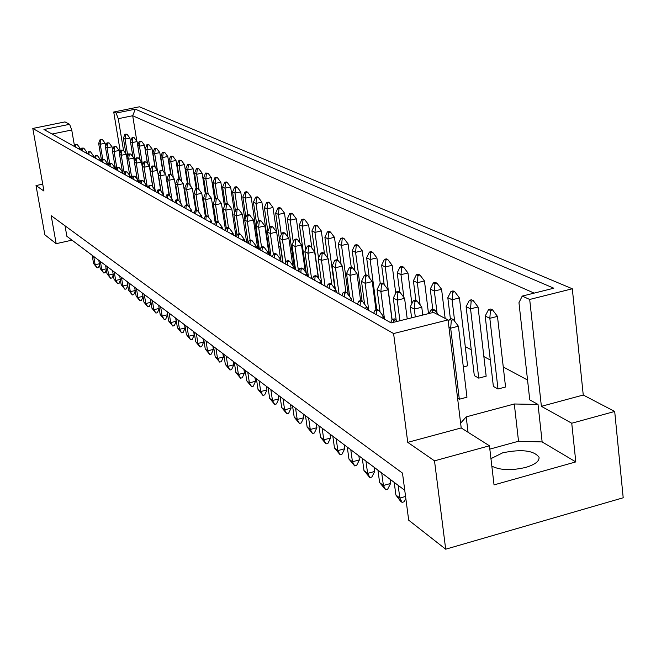<?xml version="1.0" encoding="UTF-8"?>
<svg xmlns="http://www.w3.org/2000/svg" width="656" height="656" viewBox="0 0 656 656"><rect width="100%" height="100%" fill="white"/><g stroke="black" fill="none" stroke-linecap="round" stroke-linejoin="round"><path stroke-width="0.98" d="M490.95 458.651L502.709 452.812C521.643 448.958 533.746 450.426 539.019 457.199C539.535 461.152 535.132 464.555 525.817 467.384C511.385 470.729 500.061 470.303 491.828 466.113M434.51 460.84L489.433 445.785L461.209 427.942L407.753 442.357L434.51 460.84L445.686 549.203L623.2 497.773L614.697 411.46L583.25 395.035L541.38 406.326L529.687 299.456L522.217 296.094L518.962 302.703L529.753 399.857L538.027 404.465L514.304 403.989L466.203 416.88L460.627 423.136M474.313 375.634L478.741 378.135L486.162 376.191L478.052 306.967L470.541 308.837L466.104 306.664L474.313 375.634M493.369 386.392L497.994 389L505.555 386.999L497.469 316.389L489.827 318.308L485.194 316.036L493.369 386.392M457.585 398.2L459.315 399.233L466.965 397.208L458.421 326.229L450.672 328.18L448.95 327.27M256.717 234.577L257.242 234.856M267.5 240.367L268.853 241.096M278.743 246.402L280.645 247.427M290.961 252.97L292.346 253.708M303.621 259.768L304.45 260.211M465.26 346.573L471.238 349.779M483.857 356.561L490.311 360.021M503.259 366.975L527.547 380.021M463.325 366.925L467.572 365.827L459.438 297.939L452.066 299.759L447.81 297.668L450.418 319.103M489.433 445.785L494.042 484.891L575.804 461.906L571.745 423.235L541.38 406.326M571.745 423.235L614.697 411.46M391.14 322.916L43.96 129.519L69.602 124.304L64.977 121.909L32.8 128.445L393.592 333.543L448.048 319.907L433.501 312.387L391.14 322.916M120.392 152.208L113.718 112.012L116.087 113.078L135.316 109.175L553.812 288.205L522.217 296.094M583.25 395.035L572.311 288.779L529.687 299.456M572.311 288.779L139.408 106.797L113.718 112.012M42.722 184.139L36.014 185.566L43.96 191.052L32.8 128.445M461.209 427.942L448.048 319.907M407.753 442.357L393.592 333.543M36.014 185.566L44.838 234.791L56.17 243.679L71.996 240.153M56.17 243.679L51.193 215.668L402.489 473.107L408.688 520.183L445.686 549.203M65.026 225.812L66.871 236.299L404.752 490.294M534.156 293.117L132.692 115.735L118.277 118.687L116.087 113.078M136.883 141.319L132.692 115.735L135.316 109.175M575.804 461.906L542.143 441.931L538.027 404.465M74.563 146.378L71.734 130.003L52.045 134.029M69.602 124.304L71.734 130.003M123.549 150.503L118.277 118.687M468.056 432.279L466.203 416.88M542.143 441.931L518.527 441.242L489.827 449.122M518.527 441.242L514.304 403.989M451.328 320.251L453.493 319.702L451.705 318.783L449.54 319.324L451.328 320.251L450.672 328.18L459.315 399.233M448.278 321.793L449.54 319.324M453.493 319.702L458.421 326.229M490.434 310.444L492.574 309.911L490.713 309.017L488.572 309.55L490.434 310.444L489.827 318.308L497.994 389M485.194 316.036L488.572 309.55M492.574 309.911L497.469 316.389M393.854 320.341L396.011 319.8L394.363 318.898L392.206 319.431L393.854 320.341L393.674 322.285M390.632 322.629L392.206 319.431M396.011 319.8L397.216 321.407M432.763 310.682L434.895 310.149L433.173 309.271L431.049 309.796L432.763 310.682L432.599 312.609M429.213 313.453L431.049 309.796M434.895 310.149L438.544 314.995M471.156 301.153L473.263 300.628L471.475 299.776L469.376 300.292L471.156 301.153L470.541 308.837L478.741 378.135M466.104 306.664L469.376 300.292M473.263 300.628L478.052 306.967M376.774 310.911L378.889 310.386L377.307 309.517L375.191 310.042L376.774 310.911L376.421 314.716M394.207 482.373L395.896 495.034L399.832 498.052L398.151 485.333M405.834 498.544L404.129 501.799L402.079 502.365L400.496 501.151L395.896 495.034M402.079 502.365L399.832 498.052L405.564 496.461M383.924 318.898L383.629 316.676L381.07 317.307M373.666 313.183L375.191 310.042M378.889 310.386L383.629 316.676M344.679 293.199L346.721 292.699L345.269 291.904L343.227 292.396L344.679 293.199L344.326 296.84M362.309 458.388L363.982 470.598L367.622 473.386L365.941 461.119M369.861 477.601L367.622 473.386L374.707 471.451L371.845 477.051L369.861 477.601L363.982 470.598M374.707 471.451L374.141 467.285M351.559 300.866L351.272 298.734L348.803 299.333M341.792 295.43L343.227 292.396M346.721 292.699L351.272 298.734M315.085 276.857L317.061 276.389L315.716 275.651L313.74 276.119L315.085 276.857L314.732 280.35M332.822 436.224L334.486 448.015L337.856 450.59L336.192 438.749M340.087 454.698L337.856 450.59L344.712 448.753L342.006 454.19L340.087 454.698L334.486 448.015M344.712 448.753L344.146 444.735M321.719 284.245L321.424 282.187L319.046 282.752M312.387 279.046L313.74 276.119M317.061 276.389L321.424 282.187M287.705 261.744L289.616 261.301L288.369 260.612L286.467 261.063L287.705 261.744L287.353 265.106M305.491 415.674L307.139 427.072L310.263 429.467L308.615 418.028M312.486 433.477L310.263 429.467L316.897 427.72L314.339 432.993L312.486 433.477L307.139 427.072M316.897 427.72L316.34 423.833M294.101 268.862L293.822 266.877L291.518 267.418M285.188 263.892L286.467 261.063M289.616 261.301L293.822 266.877M414.977 301.514L417.068 300.997L415.42 300.153L413.329 300.669L414.977 301.514L414.313 309.091L410.213 306.942L411.599 317.832M415.297 316.905L414.313 309.091L421.783 307.246L422.759 315.052M410.213 306.942L413.329 300.669M417.068 300.997L421.783 307.246M381.546 284.286L383.563 283.802L382.046 283.023L380.037 283.507L381.546 284.286L380.874 291.543L377.102 289.567L380.054 311.928M384.506 319.218L380.874 291.543L388.09 289.796L392.001 319.857M377.102 289.567L380.037 283.507M383.563 283.802L388.09 289.796M350.706 268.394L352.657 267.935L351.255 267.213L349.304 267.673L350.706 268.394L350.033 275.356L346.548 273.527L349.681 296.627M353.641 302.031L350.033 275.356L357.003 273.691L360.62 300.612M346.548 273.527L349.304 267.673M352.657 267.935L357.003 273.691M322.162 253.683L324.048 253.241L322.744 252.576L320.858 253.019L322.162 253.683L321.481 260.375L318.25 258.677L321.834 284.31M325.073 286.114L321.481 260.375L328.23 258.792L331.805 284.655M318.25 258.677L320.858 253.019M324.048 253.241L328.23 258.792M452.689 292.24L454.747 291.731L453.042 290.911L450.984 291.42L452.689 292.24L452.066 299.759L454.665 321.243M447.81 297.668L450.984 291.42M454.747 291.731L459.438 297.939M417.954 275.495L419.955 275.012L418.372 274.257L416.388 274.733L417.954 275.495L417.331 282.695L413.403 280.768L415.888 300.391M420.135 305.073L417.331 282.695L424.448 280.965L428.516 313.625M413.403 280.768L416.388 274.733M419.955 275.012L424.448 280.965M385.9 260.03L387.827 259.571L386.368 258.874L384.449 259.333L385.9 260.03L385.261 266.943L381.636 265.163L384.178 284.614M392.116 319.62L385.261 266.943L392.149 265.303L395.74 293.142M381.636 265.163L384.449 259.333M387.827 259.571L392.149 265.303M356.216 245.713L358.078 245.278L356.725 244.631L354.863 245.065L356.216 245.713L355.577 252.355L352.215 250.707L354.937 270.961M362.12 301.17L355.577 252.355L362.235 250.789L365.482 275.167M352.215 250.707L354.863 245.065M358.078 245.278L362.235 250.789M360.39 301.867L362.473 301.366L360.956 300.53L358.881 301.038L360.39 301.867L360.037 305.589M377.938 470.139L379.619 482.57L383.407 485.473L381.726 472.984M385.646 489.737L383.407 485.473L390.615 483.48L387.663 489.179L385.646 489.737L379.619 482.57M390.615 483.48L390.049 479.241M367.409 309.698L367.114 307.516L364.605 308.131M357.397 304.122L358.881 301.038M362.473 301.366L367.114 307.516M329.591 284.868L331.6 284.384L330.198 283.613L328.197 284.097L329.591 284.868L329.238 288.435M347.278 447.089L348.951 459.085L352.452 461.767L350.78 449.721M354.691 465.932L352.452 461.767L359.422 459.881L356.634 465.399L354.691 465.932L348.951 459.085M359.422 459.881L358.857 455.789M336.339 292.387L336.052 290.296L333.625 290.879M326.803 287.074L328.197 284.097M331.6 284.384L336.052 290.296M301.137 269.157L303.08 268.706L301.785 267.992L299.841 268.452L301.137 269.157L300.784 272.584M318.898 425.76L320.563 437.347L323.802 439.832L322.145 428.196M326.032 443.891L323.802 439.832L330.542 438.044L327.918 443.39L326.032 443.891L320.563 437.347M330.542 438.044L329.984 434.092M307.648 276.406L307.361 274.388L305.015 274.938M298.529 271.33L299.841 268.452M303.08 268.706L307.361 274.388M274.774 254.61L276.652 254.175L275.454 253.511L273.577 253.946L274.774 254.61L274.421 257.898M292.56 405.957L294.2 417.167L297.217 419.471L295.569 408.221M299.431 423.44L297.217 419.471L303.744 417.765L301.252 422.964L299.431 423.44L294.2 417.167M303.744 417.765L303.187 413.944M281.055 261.596L280.776 259.645L278.505 260.178M272.33 256.734L273.577 253.946M276.652 254.175L280.776 259.645M397.913 292.724L399.971 292.223L398.389 291.412L396.339 291.912L397.913 292.724L397.249 300.136L393.321 298.078L396.158 320.005M399.906 320.735L397.249 300.136L404.588 298.341L407.22 318.914M393.321 298.078L396.339 291.912M399.971 292.223L404.588 298.341M365.818 276.184L367.803 275.709L366.351 274.962L364.367 275.438L365.818 276.184L365.146 283.294L361.522 281.391L364.572 304.138M368.77 310.452L365.146 283.294L372.239 281.588L375.978 309.845M361.522 281.391L364.367 275.438M367.803 275.709L372.239 281.588M336.159 260.899L338.078 260.448L336.733 259.76L334.814 260.211L336.159 260.899L335.487 267.722L332.133 265.959L335.355 289.378M339.086 293.921L335.487 267.722L342.342 266.098L345.909 292.256M332.133 265.959L334.814 260.211M338.078 260.448L342.342 266.098M308.664 246.738L310.526 246.303L309.271 245.664L307.418 246.09L308.664 246.738L307.992 253.29L304.876 251.658L308.443 276.848M311.567 278.587L307.992 253.29L314.626 251.748L318.316 278.054M304.876 251.658L307.418 246.09M310.526 246.303L314.626 251.748M434.969 283.695L436.994 283.203L435.354 282.416L433.329 282.908L434.969 283.695L434.338 291.051L430.262 289.05L432.78 309.37M437.052 313.01L434.338 291.051L441.586 289.28L445.145 318.406M430.262 289.05L433.329 282.908M436.994 283.203L441.586 289.28M401.611 267.615L403.571 267.14L402.062 266.418L400.103 266.885L401.611 267.615L400.98 274.667L397.208 272.814L399.684 292.076M403.891 297.414L400.98 274.667L407.983 272.978L411.87 303.613M397.208 272.814L400.103 266.885M403.571 267.14L407.983 272.978M370.779 252.74L372.674 252.289L371.271 251.617L369.377 252.068L370.779 252.74L370.14 259.514L366.647 257.8L369.287 277.668M376.765 309.657L370.14 259.514L376.913 257.906L380.259 283.458M366.647 257.8L369.377 252.068M372.674 252.289L376.913 257.906M342.178 238.948L344.015 238.522L342.711 237.898L340.882 238.325L342.178 238.948L341.538 245.467L338.299 243.868L341.112 264.466M348.238 294.716L341.538 245.467L348.098 243.934L351.247 267.213M338.299 243.868L340.882 238.325M344.015 238.522L348.098 243.934M328.648 232.421L330.452 232.003L329.197 231.404L327.393 231.822L328.648 232.421L328.008 238.817L324.884 237.283L327.77 258.185M334.896 288.763L328.008 238.817L334.462 237.316L337.594 260.202M324.884 237.283L327.393 231.822M330.452 232.003L334.462 237.316M302.982 220.047L304.737 219.645L303.564 219.088L301.809 219.481L302.982 220.047L302.342 226.205L299.423 224.778L306.254 272.921M305.688 249.879L302.342 226.205L308.607 224.778L311.879 248.099M299.423 224.778L301.809 219.481M304.737 219.645L308.607 224.778M279.03 208.493L280.727 208.108L279.636 207.583L277.931 207.968L279.03 208.493L278.39 214.438L275.668 213.102L282.843 262.589M281.285 234.463L278.39 214.438L284.466 213.069L287.927 237.152M275.668 213.102L277.931 207.968M280.727 208.108L284.466 213.069M315.593 226.123L317.373 225.721L316.159 225.131L314.38 225.541L315.593 226.123L314.946 232.404L311.928 230.92L318.586 278.415M318.537 258.062L314.946 232.404L321.309 230.937L324.482 253.823M311.928 230.92L314.38 225.541M317.373 225.721L321.309 230.937M290.805 214.168L292.527 213.782L291.395 213.233L289.673 213.626L290.805 214.168L290.165 220.227L287.344 218.842L294.56 269.116M293.281 242.015L290.165 220.227L296.332 218.825L299.702 242.548M287.344 218.842L289.673 213.626M292.527 213.782L296.332 218.825M267.64 202.999L269.313 202.622L268.255 202.114L266.582 202.491L267.64 202.999L267 208.846L264.368 207.55L267.853 231.33M269.682 227.189L267 208.846L272.986 207.501L276.537 231.921M264.368 207.55L266.582 202.491M269.313 202.622L272.986 207.501M250.28 241.088L252.101 240.67L250.986 240.055L249.165 240.473L250.28 241.088L249.928 244.253M268.042 387.524L269.665 398.372L272.478 400.521L270.846 389.631M274.667 404.399L272.478 400.521L278.8 398.897L276.438 403.94L274.667 404.399L269.665 398.372M278.8 398.897L278.251 395.199M256.357 247.837L256.078 245.951L253.88 246.459M247.984 243.171L249.165 240.473M252.101 240.67L256.078 245.951M227.468 228.493L229.231 228.099L228.19 227.525L226.427 227.919L227.468 228.493L227.115 231.552M245.155 370.32L246.763 380.841L249.395 382.85L247.779 372.296M251.568 386.63L249.395 382.85L255.528 381.3L253.282 386.195L251.568 386.63L246.763 380.841M255.528 381.3L254.987 377.708M233.347 235.02L233.069 233.192L230.937 233.675M225.303 230.543L226.427 227.919M229.231 228.099L233.069 233.192M206.164 216.734L207.87 216.357L206.902 215.816L205.189 216.201L206.164 216.734L205.82 219.686M223.762 354.24L225.344 364.433L227.804 366.319L226.213 356.085M229.953 370.017L227.804 366.319L233.766 364.834L231.625 369.599L229.953 370.017L225.344 364.433M233.766 364.834L233.233 361.358M211.855 223.048L211.585 221.277L209.518 221.744M204.123 218.735L205.189 216.201M207.87 216.357L211.585 221.277M262.31 247.73L264.155 247.304L262.999 246.664L261.154 247.091L262.31 247.73L261.957 250.953M280.079 396.577L281.719 407.606L284.63 409.828L282.99 398.766M286.828 413.747L284.63 409.828L291.051 408.171L288.624 413.288L286.828 413.747L281.719 407.606M291.051 408.171L290.501 404.408M268.484 254.594L268.206 252.675L265.975 253.191M259.94 249.829L261.154 247.091M264.155 247.304L268.206 252.675M238.677 234.684L240.465 234.274L239.391 233.684L237.603 234.085L238.677 234.684L238.325 237.792M256.406 378.774L258.021 389.459L260.735 391.534L259.112 380.816M262.917 395.363L260.735 391.534L266.967 389.951L264.663 394.92L262.917 395.363L258.021 389.459M266.967 389.951L266.418 386.31M244.647 241.318L244.368 239.465L242.212 239.957M236.447 236.75L237.603 234.085M240.465 234.274L244.368 239.465M216.636 222.515L218.374 222.13L217.366 221.572L215.627 221.966L216.636 222.515L216.291 225.516M234.282 362.145L235.881 372.501L238.423 374.445L236.816 364.055M240.58 378.192L238.423 374.445L244.467 372.928L242.277 377.766L240.58 378.192L235.881 372.501M244.467 372.928L243.925 369.402M222.417 228.928L222.146 227.14L220.047 227.607M214.537 224.541L215.627 221.966M218.374 222.13L222.146 227.14M283.113 233.569L284.909 233.151L283.745 232.552L281.949 232.97L283.113 233.569L282.441 239.883L279.546 238.358L283.072 262.72M285.737 262.671L282.441 239.883L288.87 238.407L292.756 265.467M279.546 238.358L281.949 232.97M284.909 233.151L288.87 238.407M259.3 221.293L261.047 220.9L259.956 220.342L258.218 220.736L259.3 221.293L258.628 227.386L255.93 225.967L259.423 249.542M261.531 247L258.628 227.386L264.868 225.967L269.124 254.946M255.93 225.967L258.218 220.736M261.047 220.9L264.868 225.967M237.054 209.83L238.751 209.453L237.734 208.936L236.045 209.313L237.054 209.83L236.39 215.717L233.864 214.389L237.037 235.389M239.112 233.741L236.39 215.717L242.441 214.356L246.648 242.433M233.864 214.389L236.045 209.313M238.751 209.453L242.441 214.356M295.659 240.03L297.488 239.612L296.282 238.989L294.454 239.415L295.659 240.03L294.987 246.467L291.986 244.893L295.536 269.657M298.537 271.305L294.987 246.467L301.514 244.959L305.311 271.666M291.986 244.893L294.454 239.415M297.488 239.612L301.514 244.959M271.002 227.329L272.773 226.919L271.65 226.345L269.878 226.746L271.002 227.329L270.329 233.528L267.533 232.06L271.043 256.02M273.38 254.38L270.329 233.528L276.66 232.076L280.637 259.464M267.533 232.06L269.878 226.746M272.773 226.919L276.66 232.076M247.993 215.471L249.715 215.086L248.657 214.545L246.943 214.93L247.993 215.471L247.328 221.449L244.713 220.08L248.124 242.868M250.133 240.252L247.328 221.449L253.462 220.063L257.701 248.583M244.713 220.08L246.943 214.93M249.715 215.086L253.462 220.063M186.222 205.73L187.887 205.361L186.968 204.861L185.312 205.23L186.222 205.73L185.878 208.575M203.704 339.16L205.271 349.066L207.575 350.829L206 340.89M209.707 354.445L207.575 350.829L213.372 349.402L211.322 354.043L209.707 354.445L205.271 349.066M213.372 349.402L212.839 346.032M191.741 211.847L191.47 210.133L189.469 210.576M184.295 207.698L185.312 205.23M187.887 205.361L191.47 210.133M167.526 195.406L169.141 195.053L168.28 194.586L166.665 194.939L167.526 195.406L167.182 198.161M184.861 324.999L186.411 334.617L188.575 336.282L187.026 326.622M190.683 339.816L188.575 336.282L194.217 334.913L192.257 339.431L190.683 339.816L186.411 334.617M194.217 334.913L193.692 331.633M172.881 201.335L172.61 199.678L170.667 200.105M165.689 197.333L166.665 194.939M169.141 195.053L172.61 199.678M149.945 185.705L151.52 185.369L149.142 185.263L149.945 185.705L149.617 188.379M167.141 311.674L168.666 321.03L170.708 322.596L169.174 313.207M172.782 326.057L170.708 322.596L176.193 321.276L174.316 325.688L172.782 326.057L168.666 321.03M176.193 321.276L175.677 318.086M155.152 191.462L154.89 189.846L152.996 190.256M148.207 187.591L149.142 185.263M151.52 185.369L154.89 189.846M133.406 176.571L134.931 176.243L132.643 176.152L133.406 176.571L133.07 179.162M150.429 299.111L151.93 308.213L153.857 309.689L152.348 300.555M159.178 308.476L157.399 312.723L155.907 313.076L151.93 308.213M155.907 313.076L153.857 309.689L159.178 308.435M138.457 182.163L138.203 180.597L136.358 180.99M131.749 178.424L132.643 176.152M134.931 176.243L138.203 180.597M117.793 167.961L119.285 167.641L117.08 167.567L117.793 167.961L117.465 170.47M134.644 287.246L136.128 296.118L137.949 297.512L136.464 288.615M143.016 296.643L141.434 300.481L139.974 300.825L136.128 296.118M139.974 300.825L137.949 297.512L142.967 296.34M122.713 173.397L122.459 171.864L120.663 172.249M116.219 169.773L117.08 167.567M119.285 167.641L122.459 171.864L119.548 154.39L121.204 150.134L123.312 150.191L121.204 150.134M103.049 159.818L104.501 159.515L102.377 159.449L103.049 159.818L102.73 162.262M119.72 276.028L121.188 284.671L122.91 285.991L121.442 277.324M127.731 285.434L126.321 288.911L124.902 289.239L121.188 284.671M124.902 289.239L122.91 285.991L127.641 284.893M107.838 165.107L107.592 163.623L105.837 163.992M101.549 161.606L102.377 159.449M104.501 159.515L107.592 163.623M89.101 152.118L90.512 151.823L88.462 151.766L89.101 152.118L88.781 154.488M105.583 265.401L107.026 273.831L108.658 275.085L107.215 266.631M113.267 274.815L112.012 277.947L110.626 278.259L107.026 273.831M110.626 278.259L108.658 275.085L113.144 274.052M93.767 157.268L93.521 155.816L91.807 156.177M87.666 153.865L88.462 151.766M90.512 151.823L93.521 155.816M75.875 144.82L77.26 144.533L75.268 144.484L75.875 144.82L75.563 147.124M92.176 255.323L93.595 263.548L95.145 264.737L93.726 256.488M99.556 264.729L98.441 267.541L97.088 267.853L93.595 263.548M97.088 267.853L95.145 264.737L99.392 263.769M80.426 149.839L80.188 148.428L78.515 148.773M74.505 146.534L75.268 144.484M77.26 144.533L80.188 148.428M216.234 199.104L217.874 198.735L216.923 198.251L215.283 198.612L216.234 199.104L215.57 204.787L213.2 203.54L216.021 221.876M218.218 222.048L215.57 204.787L221.449 203.483L225.508 230.067M213.2 203.54L215.283 198.612M217.874 198.735L221.449 203.483M196.693 189.035L198.292 188.682L197.399 188.223L195.8 188.575L196.693 189.035L196.037 194.537L193.815 193.364L196.464 210.322M198.801 212.208L196.037 194.537L201.753 193.282L205.312 216.177M193.815 193.364L195.8 188.575M198.292 188.682L201.753 193.282M178.325 179.572L179.883 179.236L177.481 179.137L178.325 179.572L177.678 184.902L175.578 183.795L178.161 200.014M180.556 203.04L177.678 184.902L183.237 183.688L186.591 204.943M175.578 183.795L177.481 179.137M179.883 179.236L183.237 183.688M161.023 170.658L162.54 170.33L160.236 170.248L161.023 170.658L160.384 175.824L158.408 174.783L161.073 191.306M163.369 194.356L160.384 175.824L165.796 174.66L169.059 195.012M158.408 174.783L160.236 170.248M162.54 170.33L165.796 174.66M144.705 162.245L146.181 161.934L143.959 161.86L144.705 162.245L144.074 167.264L142.204 166.28L144.976 183.229M147.305 187.091L144.074 167.264L149.347 166.14L152.733 186.976M142.204 166.28L143.959 161.86M146.181 161.934L149.347 166.14M129.289 154.299L130.724 153.996L128.576 153.93L129.289 154.299L128.658 159.17L126.895 158.244L129.757 175.554M131.815 178.26L128.658 159.17L133.799 158.088L134.472 162.147M126.895 158.244L128.576 153.93M130.724 153.996L133.799 158.088M114.693 146.78L116.096 146.485L114.021 146.436L114.693 146.78L114.07 151.511L112.397 150.634L115.538 169.396M116.85 168.157L114.07 151.511L119.089 150.462L119.679 154.045M112.397 150.634L114.021 146.436M116.096 146.485L119.089 150.462M100.852 139.646L102.229 139.367L100.22 139.318L100.852 139.646L100.245 144.254L98.654 143.426L101.672 161.269M102.795 159.359L100.245 144.254L105.14 143.238L105.665 146.378M98.654 143.426L100.22 139.318M102.229 139.367L105.14 143.238M245.943 192.536L247.574 192.175L246.582 191.7L244.95 192.06L245.943 192.536L245.311 198.186L242.843 196.972L245.885 217.366M247.779 214.742L245.311 198.186L251.133 196.898L258.89 249.247M242.843 196.972L244.95 192.06M247.574 192.175L251.133 196.898M225.582 182.721L227.165 182.376L226.238 181.925L224.655 182.27L225.582 182.721L224.959 188.19L222.63 187.05L225.27 204.393M227.288 203.573L224.959 188.19L230.617 186.952L234.528 212.839M222.63 187.05L224.655 182.27M227.165 182.376L230.617 186.952M206.443 173.487L207.985 173.151L205.566 173.061L206.443 173.487L205.82 178.785L203.631 177.71L206.05 193.364M208.157 193.93L205.82 178.785L211.322 177.587L214.75 199.875M203.631 177.71L205.566 173.061M207.985 173.151L211.322 177.587M188.403 164.787L189.904 164.467L187.575 164.394L188.403 164.787L187.788 169.929L185.722 168.92L188.01 183.459M190.248 185.615L187.788 169.929L193.151 168.781L196.226 188.477M185.722 168.92L187.575 164.394M189.904 164.467L193.151 168.781M171.388 156.579L172.848 156.267L170.609 156.202L171.388 156.579L170.773 161.573L168.83 160.613L171.077 174.709L168.731 174.627L171.085 174.717L174.389 179.104L168.904 180.293L166.87 179.227L169.478 195.504M173.34 177.719L170.773 161.573L176.005 160.458L178.908 178.826M168.83 160.613L170.609 156.202M172.848 156.267L176.005 160.458M155.3 148.822L156.727 148.527L154.562 148.469L155.3 148.822L154.693 153.668L152.848 152.766L155.201 167.346M157.358 170.207L154.693 153.668L159.793 152.594L162.663 170.486M152.848 152.766L154.562 148.469M156.727 148.527L159.793 152.594M140.072 141.483L141.458 141.188L139.367 141.138L140.072 141.483L139.466 146.19L137.727 145.337L140.179 160.343M142.59 165.312L139.466 146.19L144.443 145.148L147.444 163.606M137.727 145.337L139.367 141.138M141.458 141.188L144.443 145.148M125.632 134.513L126.993 134.234L124.968 134.193L125.632 134.513L125.034 139.105L123.385 138.293L125.927 153.668M127.813 155.898L125.034 139.105L129.896 138.096L130.487 141.696M123.385 138.293L124.968 134.193M126.993 134.234L129.896 138.096M196.029 211.142L197.718 210.773L196.775 210.248L195.086 210.625L196.029 211.142L195.685 214.045M213.569 346.581L215.152 356.626L217.53 358.447L215.947 348.369M219.67 362.104L217.53 358.447L223.409 356.995L221.31 361.702L219.67 362.104L215.152 356.626M223.409 356.995L222.868 353.568M201.638 217.357L201.367 215.619L199.326 216.07M194.045 213.126L195.086 210.625M197.718 210.773L201.367 215.619M176.726 200.49L178.366 200.129L177.481 199.645L175.841 199.998L176.726 200.49L176.382 203.286M194.135 331.969L195.693 341.727L197.932 343.441L196.365 333.65M200.047 347.016L197.932 343.441L203.647 342.047L201.638 346.63L200.047 347.016L195.693 341.727M203.647 342.047L203.114 338.717M182.163 206.509L181.892 204.82L179.916 205.254M174.849 202.433L175.841 199.998M178.366 200.129L181.892 204.82M158.604 190.486L160.195 190.133L159.359 189.682L157.776 190.027L158.604 190.486L158.268 193.192M175.865 318.234L177.407 327.721L179.506 329.337L177.965 319.816M181.597 332.83L179.506 329.337L185.066 327.992L183.147 332.453L181.597 332.83L177.407 327.721M185.066 327.992L184.549 324.761M163.877 196.324L163.615 194.684L161.696 195.103M156.817 192.388L157.776 190.027M160.195 190.133L163.615 194.684M141.548 181.072L143.098 180.736L140.769 180.638L141.548 181.072L141.22 183.705M158.662 305.302L160.179 314.527L162.155 316.053L160.638 306.787M164.221 319.472L162.155 316.053L167.575 314.757L165.738 319.111L164.221 319.472L160.179 314.527M167.575 314.757L167.059 311.616M146.682 186.747L146.419 185.156L144.55 185.558M139.859 182.942L140.769 180.638M143.098 180.736L146.419 185.156M125.485 172.2L126.993 171.88L124.747 171.798L125.485 172.2L125.157 174.75M142.426 293.093L143.918 302.08L145.796 303.515L144.295 294.503M150.978 302.473L149.306 306.516L147.83 306.869L143.918 302.08M147.83 306.869L145.796 303.515L150.954 302.301M130.47 177.719L130.216 176.169L128.396 176.554M123.869 174.037L124.747 171.798M126.993 171.88L130.216 176.169M110.323 163.836L111.791 163.524L109.626 163.451L110.323 163.836L109.995 166.304M127.084 281.563L128.56 290.313L130.323 291.674L128.847 282.892M135.267 290.961L133.775 294.618L132.34 294.954L128.56 290.313M132.34 294.954L130.323 291.674L135.193 290.534M115.177 169.191L114.923 167.69L113.144 168.067M108.781 165.632L109.626 163.451M111.791 163.524L114.923 167.69M95.981 155.915L97.416 155.62L95.325 155.554L95.981 155.915L95.661 158.326M112.561 270.649L114.013 279.177L115.686 280.465L114.234 271.904M120.401 280.055L119.072 283.351L117.67 283.679L114.013 279.177M117.67 283.679L115.686 280.465L120.294 279.407M100.704 161.13L100.458 159.67L98.728 160.031M94.513 157.686L95.325 155.554M97.416 155.62L100.458 159.67M82.402 148.42L83.796 148.133L81.779 148.076L82.402 148.42L82.082 150.757M98.794 260.301L100.229 268.624L101.819 269.837L100.384 261.49M106.321 269.706L105.14 272.675L103.771 272.986L100.229 268.624M103.771 272.986L101.819 269.837L106.174 268.845M87.01 153.504L86.764 152.077L85.075 152.43M81 150.158L81.779 148.076M83.796 148.133L86.764 152.077M256.619 197.686L258.267 197.317L257.242 196.825L255.594 197.194L256.619 197.686L255.979 203.434L253.429 202.179L256.693 224.221M258.53 220.67L255.979 203.434L261.883 202.114L269.682 255.258M253.429 202.179L255.594 197.194M258.267 197.317L261.883 202.114M235.602 187.55L237.21 187.198L236.25 186.739L234.643 187.091L235.602 187.55L234.971 193.11L232.577 191.937L235.422 210.756M237.365 209.018L234.971 193.11L240.711 191.847L244.877 219.686M232.577 191.937L234.643 187.091M237.21 187.198L240.711 191.847M215.865 178.03L217.431 177.694L214.963 177.596L215.865 178.03L215.242 183.418L212.987 182.311L215.48 198.563M217.562 198.579L215.242 183.418L220.826 182.196L224.483 206.238M212.987 182.311L214.963 177.596M217.431 177.694L220.826 182.196M197.292 169.076L198.809 168.748L196.439 168.666L197.292 169.076L196.669 174.291L194.545 173.25L196.898 188.329M199.071 189.715L196.669 174.291L202.105 173.118L205.295 193.733M194.545 173.25L196.439 168.666M198.809 168.748L202.105 173.118M179.777 160.63L181.253 160.31L178.973 160.236L179.777 160.63L179.162 165.689L177.153 164.705L179.416 178.99M181.671 181.614L179.162 165.689L184.451 164.558L187.444 183.582M177.153 164.705L178.973 160.236M181.253 160.31L184.451 164.558M163.229 152.651L164.672 152.34L162.475 152.282L163.229 152.651L162.622 157.571L160.728 156.636L163.032 170.978M165.238 173.914L162.622 157.571L167.78 156.472L170.658 174.496M160.728 156.636L162.475 152.282M164.672 152.34L167.78 156.472M147.584 145.099L148.994 144.804L146.862 144.755L147.584 145.099L146.977 149.88L145.189 149.002L147.592 163.803M150.281 170.248L146.977 149.88L152.012 148.822L154.947 167.009M145.189 149.002L146.862 144.755M148.994 144.804L152.012 148.822M132.758 137.949L134.127 137.67L132.077 137.621L132.758 137.949L132.159 142.598L130.462 141.77L132.955 156.964M135.103 160.531L132.159 142.598L137.071 141.573L140.13 160.277M130.462 141.77L132.077 137.621M134.127 137.67L137.071 141.573M226.476 204.377L228.14 204.008L227.156 203.508L225.492 203.877L226.476 204.377L225.812 210.158L223.36 208.879L226.312 228.19M228.477 227.681L225.812 210.158L231.773 208.829L235.955 236.472M223.36 208.879L225.492 203.877M228.14 204.008L231.773 208.829M206.312 193.987L207.927 193.635L207.009 193.159L205.385 193.512L206.312 193.987L205.648 199.58L203.352 198.374L206.091 215.996M208.346 216.988L205.648 199.58L211.445 198.301L215.234 222.892M203.352 198.374L205.385 193.512M207.927 193.635L211.445 198.301M187.37 184.229L188.944 183.885L186.501 183.787L187.37 184.229L186.722 189.641L184.557 188.51L187.157 204.959M189.543 207.567L186.722 189.641L192.356 188.411L195.808 210.461M184.557 188.51L186.501 183.787M188.944 183.885L192.356 188.411M171.839 198.645L168.904 180.293L169.551 175.045M177.669 199.744L174.389 179.104M166.87 179.227L168.731 174.627M152.75 166.386L154.25 166.075L151.979 165.993L152.75 166.386L152.11 171.478L150.191 170.47L152.914 187.214M155.374 191.585L152.11 171.478L157.456 170.339L160.769 190.904M150.191 170.47L151.979 165.993M154.25 166.075L157.456 170.339M136.891 158.219L138.35 157.907L136.161 157.842L136.891 158.219L136.259 163.164L134.447 162.204L137.26 179.342M139.474 182.729L136.259 163.164L141.466 162.057L144.91 183.147M134.447 162.204L136.161 157.842M138.35 157.907L141.466 162.057M124.23 173.127L121.27 155.292L119.548 154.39M126.977 158.039L126.346 154.226L121.27 155.292L121.885 150.486M123.312 150.191L126.346 154.226M107.682 143.164L109.068 142.877L107.026 142.828L107.682 143.164L107.067 147.838L105.436 146.985L108.552 165.501M109.683 163.434L107.067 147.838L112.02 146.805L112.586 150.158M105.436 146.985L107.026 142.828M109.068 142.877L112.02 146.805M539.019 457.199L539.125 458.159"/></g></svg>
